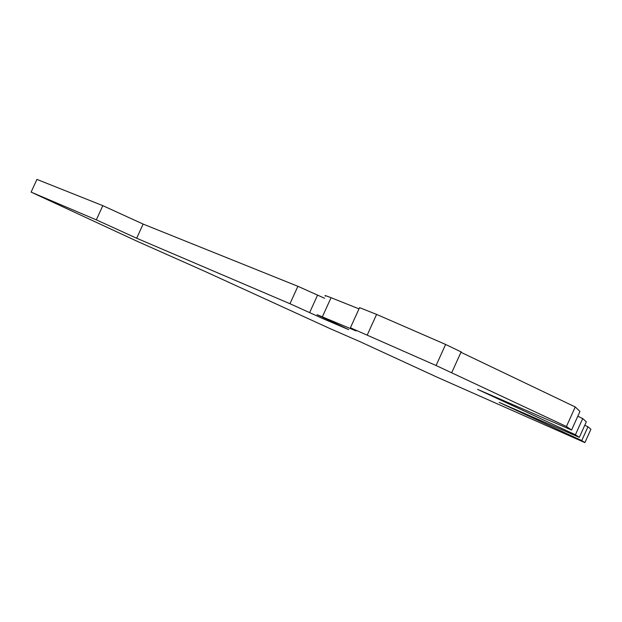 <?xml version="1.0" encoding="UTF-8"?>
<svg xmlns="http://www.w3.org/2000/svg" width="622" height="622" viewBox="0 0 622 622"><rect width="100%" height="100%" fill="white"/><g stroke="black" fill="none" stroke-linecap="round" stroke-linejoin="round"><path stroke-width="0.93" d="M31.1 192.112L96.324 219.861L136.661 238.234L289.969 303.73L323.487 318.892L348.724 329.652L317.103 314.662L356.072 330.935L350.411 327.778L436.076 365.511L566.424 426.513L571.556 430.035L477.595 389.38L575.404 434.755L579.323 437.359L499.186 402.403L581.749 440.578L584.89 442.607L437.041 377.165L360.301 341.805L330.204 328.68L204.545 271.231L137.283 241.336L31.1 192.112L36.931 179.393L102.824 205.657L143.13 224.075L297.899 286.299L324.56 298.249M96.324 219.861L102.824 205.657M136.661 238.234L143.13 224.075M323.487 318.892L323.883 318.021M325.524 296.126C323.922 295.069 325.765 295.59 331.06 297.697L359.003 308.87M350.411 327.778L359.563 307.626L376.598 314.405L445.616 344.448L461.12 351.904M367.275 334.947L376.598 314.405M460.949 352.285L575.249 406.951L579.953 411.437L571.556 430.035M566.424 426.513L575.249 406.951M577.791 416.227L582.705 418.559L586.328 421.825L579.323 437.359M575.404 434.755L582.705 418.559M584.781 425.254L587.977 426.754L590.9 429.273L584.89 442.607M581.749 440.578L587.977 426.754M289.969 303.73L297.899 286.299M309.655 312.547L317.617 295.03M322.46 316.614L331.06 297.697M436.076 365.511L445.616 344.448M451.689 372.733L461.174 351.78"/></g></svg>
